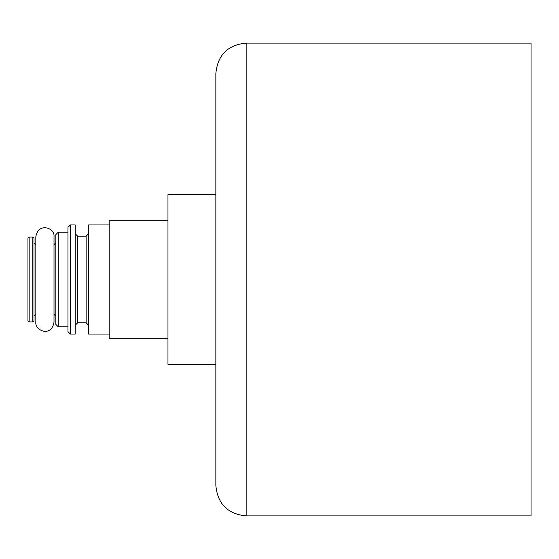 <?xml version="1.0" encoding="UTF-8"?>
<svg xmlns="http://www.w3.org/2000/svg" width="559" height="559" viewBox="0 0 559 559"><rect width="100%" height="100%" fill="white"/><g stroke="black" fill="none" stroke-linecap="round" stroke-linejoin="round"><path stroke-width="0.84" d="M215.858 364.363L167.973 364.363L167.973 194.637L215.858 194.637M167.973 338.293L109.173 338.293L109.173 220.707L167.973 220.707M109.173 334.051L88.567 334.051L88.567 224.949L109.173 224.949M88.567 325.261L86.142 322.836L86.142 236.164L88.567 233.739M86.142 322.836L77.652 322.836L77.652 236.164L75.227 233.739M75.227 334.051L75.227 224.949L70.378 224.949L70.378 334.051L75.227 334.051M70.378 334.051L67.953 331.627L67.953 227.373L70.378 224.949M67.953 326.777L58.255 326.777L58.255 232.223L67.953 232.223M58.255 326.777L55.83 324.353L55.83 234.647L58.255 232.223M246.163 515.894L531.05 515.894L531.05 43.106L246.163 43.106C227.751 44.902 217.654 55.006 215.858 73.411L215.858 485.589C217.654 503.994 227.751 514.098 246.163 515.894L246.163 43.106M27.95 320.719L27.95 238.281L29.159 237.072L29.159 321.928L27.95 320.719M32.799 237.072L34.008 238.281L34.008 320.719L32.799 321.928L32.799 237.072L29.159 237.072M86.142 236.164L77.652 236.164M77.652 322.836L75.227 325.261M54.013 314.354L55.83 316.17M54.013 244.646L55.83 242.83M54.013 322.236L54.013 236.764C55.145 227.562 38.082 222.216 35.832 236.764L35.832 322.236C34.707 330.39 51.281 337.825 54.013 322.236M32.799 321.928L29.159 321.928M35.832 244.646L34.008 242.83M35.832 314.354L34.008 316.17"/></g></svg>
